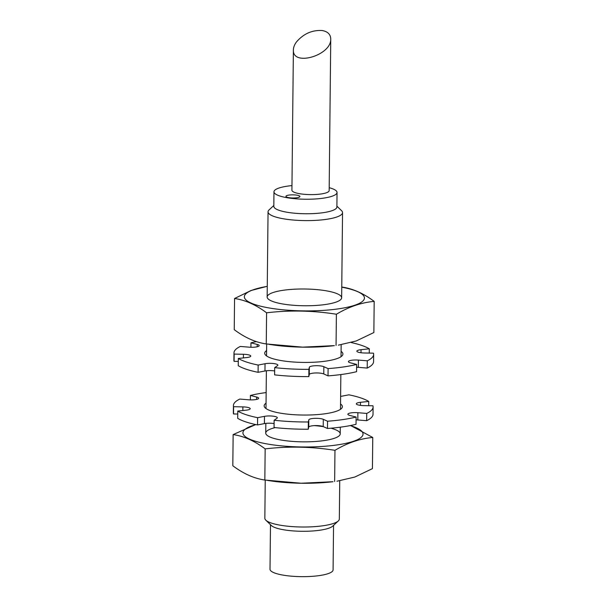 <?xml version="1.0" encoding="UTF-8"?>
<svg xmlns="http://www.w3.org/2000/svg" width="607" height="607" viewBox="0 0 607 607"><rect width="100%" height="100%" fill="white"/><g stroke="black" fill="none" stroke-linecap="round" stroke-linejoin="round"><path stroke-width="0.91" d="M296.406 42.02C294.448 44.728 293.439 47.354 293.386 49.888C292.308 66.869 331.475 55.442 330.747 38.992C330.595 34.379 327.757 31.564 322.249 30.54C312.135 29.91 303.523 33.742 296.406 42.02M293.386 49.888L291.914 190.226A18.627 4.188 0.6 0 0 310.496 194.612A18.627 4.188 0.6 0 0 329.161 190.621L330.747 38.992M270.487 524.691L270.016 569.229A31.534 7.094 0.6 0 0 301.482 576.65A31.534 7.094 0.6 0 0 333.084 569.89L333.554 525.351M265.236 480.107L264.842 518.234A37.247 8.377 0.6 0 0 265.828 520.184L271.329 525.51A31.534 7.094 0.6 0 0 301.952 531.284A31.534 7.094 0.6 0 0 332.689 526.155L338.304 520.943A37.247 8.377 0.6 0 0 339.328 519.015L339.73 480.843M265.828 520.184A37.247 8.377 0.6 0 0 301.998 527.005A37.247 8.377 0.6 0 0 338.304 520.943M273.825 205.492L269.076 209.908A37.247 8.377 0.6 0 0 268.051 211.828A37.247 8.377 0.6 0 0 305.207 220.599A37.247 8.377 0.6 0 0 342.538 212.609A37.247 8.377 0.6 0 0 341.551 210.667L336.893 206.152M291.967 185.598A31.534 7.094 0.6 0 0 278.977 188.033A31.534 7.094 0.6 0 0 273.969 191.804L273.818 206.319A31.534 7.094 0.6 0 0 305.275 213.747A31.534 7.094 0.6 0 0 336.885 206.979L337.037 192.465A31.534 7.094 0.6 0 0 329.191 187.692M273.969 191.804A31.534 7.094 0.6 0 0 305.427 199.233A31.534 7.094 0.6 0 0 337.037 192.465M298.788 197.328A6.981 1.571 -179.4 0 1 290.943 197.905A6.981 1.571 -179.4 0 1 285.935 196.342A6.981 1.571 -179.4 0 1 287.043 195.507A6.981 1.571 -179.4 0 1 294.896 194.93A6.981 1.571 -179.4 0 1 299.904 196.486A6.981 1.571 -179.4 0 1 298.788 197.328M267.717 480.471L271.989 481.078A60.063 13.513 0.6 0 0 332.962 481.715L301.155 483.233L264.834 480.038C254.128 478.498 243.453 473.733 232.815 465.751L233.141 434.589C243.847 436.137 254.523 440.902 265.16 448.884C288.462 446.145 311.732 446.631 334.965 450.326C347.439 442.882 360.034 438.603 372.759 437.48L350.58 425.515M372.759 437.48L372.432 468.634L354.784 477.056L336.931 481.23M334.639 481.488L334.965 450.326M255.752 424.566L233.141 434.589M264.834 480.038L265.16 448.884M323.41 426.668A37.247 8.377 0.6 0 0 323.121 426.622A37.247 8.377 0.6 0 0 314.464 425.613M275.161 427.616A37.247 8.377 0.6 0 0 266.716 435.022A37.247 8.377 0.6 0 0 302.893 441.843A37.247 8.377 0.6 0 0 339.199 435.78A37.247 8.377 0.6 0 0 330.914 428.201M255.919 424.604A60.063 13.513 0.6 0 0 262.095 442.958A60.063 13.513 0.6 0 0 343.645 443.816A60.063 13.513 0.6 0 0 350.209 425.59M269.144 344.381L273.416 344.988A60.063 13.513 0.6 0 0 334.381 345.626L302.582 347.143L266.261 343.949C255.555 342.409 244.879 337.644 234.241 329.662L234.568 298.5C245.274 300.048 255.949 304.813 266.587 312.795C289.888 310.056 313.159 310.541 336.392 314.236C348.858 306.793 361.461 302.514 374.185 301.391C363.547 293.409 352.872 288.644 342.166 287.096M374.185 301.391L373.859 332.545L356.21 340.975L338.349 345.14M336.066 345.398L336.392 314.236M267.27 286.292L251.025 290.518L234.568 298.5M266.261 343.949L266.587 312.795M324.54 290.533A37.247 8.377 0.6 0 0 282.915 290.321A37.247 8.377 0.6 0 0 268.142 298.932A37.247 8.377 0.6 0 0 304.312 305.753A37.247 8.377 0.6 0 0 340.618 299.691A37.247 8.377 0.6 0 0 324.54 290.533M267.27 286.39A60.063 13.513 0.6 0 0 260.221 306.095A60.063 13.513 0.6 0 0 348.388 307.013A60.063 13.513 0.6 0 0 341.756 287.172M340.618 396.371A7.679 1.73 -179.4 0 0 342.037 396.151L348.911 394.816A69.835 15.714 -179.4 0 1 368.737 401.439L360.475 402.312A7.679 1.73 -179.4 0 0 356.317 403.799A7.679 1.73 -179.4 0 0 363.631 405.605L372.91 405.795A69.835 15.714 -179.4 0 1 373.1 406.978A69.835 15.714 -179.4 0 1 366.734 413.435L357.887 412.707A7.679 1.73 -179.4 0 0 347.864 414.247A7.679 1.73 -179.4 0 0 349.86 415.438L356.112 417.047A69.835 15.714 -179.4 0 1 327.552 421.22L323.296 419.323A7.679 1.73 -179.4 0 0 314.836 418.337A7.679 1.73 -179.4 0 0 308.796 419.885L308.348 421.971A69.835 15.714 -179.4 0 1 274.136 420.241L276.967 418.276A7.679 1.73 -179.4 0 0 277.338 417.76A7.679 1.73 -179.4 0 0 272.771 416.129A7.679 1.73 -179.4 0 0 264.485 416.349L257.611 417.684A69.835 15.714 -179.4 0 1 237.785 411.06L246.047 410.188A7.679 1.73 -179.4 0 0 250.213 408.693A7.679 1.73 -179.4 0 0 242.891 406.895L233.612 406.705A69.835 15.714 -179.4 0 1 233.429 405.522A69.835 15.714 -179.4 0 1 239.788 399.065L248.642 399.793A7.679 1.73 -179.4 0 0 258.665 398.253A7.679 1.73 -179.4 0 0 256.662 397.061L250.418 395.453A69.835 15.714 -179.4 0 1 266.154 392.57M327.552 421.22L327.477 428.481A69.835 15.714 -179.4 0 0 356.036 424.301L356.112 417.047M327.477 428.481L323.22 426.577L323.296 419.323M308.348 421.971L308.273 429.225L308.72 427.146A7.679 1.73 -179.4 0 1 314.76 425.598A7.679 1.73 -179.4 0 1 323.22 426.577M308.273 429.225A69.835 15.714 -179.4 0 1 274.06 427.495L274.136 420.241M257.611 417.684L257.535 424.946L264.409 423.603A7.679 1.73 -179.4 0 1 274.106 423.587M257.535 424.946A69.835 15.714 -179.4 0 1 237.709 418.322L237.785 411.06M237.754 414.05L233.536 413.959L233.612 406.705M233.536 413.959A69.835 15.714 -179.4 0 1 233.354 412.775L233.429 405.522M250.372 399.884L250.418 395.453M368.692 405.711L368.737 401.439M373.1 406.978L373.024 414.24A69.835 15.714 -179.4 0 1 366.658 420.689L366.734 413.435M366.658 420.689L357.811 419.968L357.887 412.707M340.535 403.959A39.106 8.794 -179.4 0 1 342.371 406.66A39.106 8.794 -179.4 0 1 303.174 415.044A39.106 8.794 -179.4 0 1 264.159 405.84A39.106 8.794 -179.4 0 1 266.048 403.177M356.081 419.869A7.679 1.73 -179.4 0 1 357.811 419.968M351.233 342.568A69.835 15.714 -179.4 0 1 369.291 348.813L361.028 349.693A7.679 1.73 -179.4 0 0 356.863 351.18A7.679 1.73 -179.4 0 0 364.185 352.986L373.464 353.175A69.835 15.714 -179.4 0 1 373.646 354.359A69.835 15.714 -179.4 0 1 367.288 360.808L358.433 360.088A7.679 1.73 -179.4 0 0 348.41 361.628A7.679 1.73 -179.4 0 0 350.414 362.819L356.658 364.428A69.835 15.714 -179.4 0 1 328.099 368.601L323.842 366.696A7.679 1.73 -179.4 0 0 315.382 365.718A7.679 1.73 -179.4 0 0 309.342 367.265L308.902 369.352A69.835 15.714 -179.4 0 1 274.69 367.622L277.52 365.657A7.679 1.73 -179.4 0 0 277.885 365.133A7.679 1.73 -179.4 0 0 273.317 363.51A7.679 1.73 -179.4 0 0 265.039 363.73L258.165 365.065A69.835 15.714 -179.4 0 1 238.339 358.441L246.601 357.569A7.679 1.73 -179.4 0 0 250.759 356.074A7.679 1.73 -179.4 0 0 243.445 354.276L234.165 354.078A69.835 15.714 -179.4 0 1 233.976 352.895A69.835 15.714 -179.4 0 1 240.342 346.445L249.189 347.174A7.679 1.73 -179.4 0 0 259.212 345.626A7.679 1.73 -179.4 0 0 257.216 344.442L250.964 342.834A69.835 15.714 -179.4 0 1 256.42 341.62M328.099 368.601L328.023 375.862A69.835 15.714 -179.4 0 0 356.582 371.681L356.658 364.428M328.023 375.862L323.766 373.958L323.842 366.696M308.902 369.352L308.826 376.606L309.267 374.527A7.679 1.73 -179.4 0 1 315.306 372.979A7.679 1.73 -179.4 0 1 323.766 373.958M308.826 376.606A69.835 15.714 -179.4 0 1 274.614 374.876L274.69 367.622M258.165 365.065L258.089 372.319L264.963 370.983A7.679 1.73 -179.4 0 1 274.652 370.96M258.089 372.319A69.835 15.714 -179.4 0 1 238.263 365.702L238.339 358.441M238.308 361.423L234.09 361.34L234.165 354.078M234.09 361.34A69.835 15.714 -179.4 0 1 233.9 360.156L233.976 352.895M250.919 347.265L250.964 342.834M369.246 353.092L369.291 348.813M373.646 354.359L373.571 361.62A69.835 15.714 -179.4 0 1 367.212 368.07L367.288 360.808M367.212 368.07L358.358 367.341L358.433 360.088M341.088 351.339A39.106 8.794 -179.4 0 1 342.917 354.04A39.106 8.794 -179.4 0 1 303.72 362.425A39.106 8.794 -179.4 0 1 264.705 353.221A39.106 8.794 -179.4 0 1 266.594 350.558M356.628 367.25A7.679 1.73 -179.4 0 1 358.358 367.341M308.72 427.146L308.796 419.885M264.409 423.603L264.485 416.349M242.853 410.529L242.891 406.895M256.64 399.391L256.662 397.061M360.444 405.377L360.475 402.312M309.267 374.527L309.342 367.265M264.963 370.983L265.039 363.73M243.407 357.902L243.445 354.276M257.193 346.772L257.216 344.442M360.998 352.758L361.028 349.693M340.224 433.861L340.292 427.184M340.481 409.323L340.846 374.565M341.028 356.704L341.157 344.753M341.65 297.771L342.538 212.609M265.729 433.079L265.836 423.39M265.987 408.541L266.382 370.771M266.541 355.922L266.663 344.017M267.156 296.99L268.051 211.828"/></g></svg>
